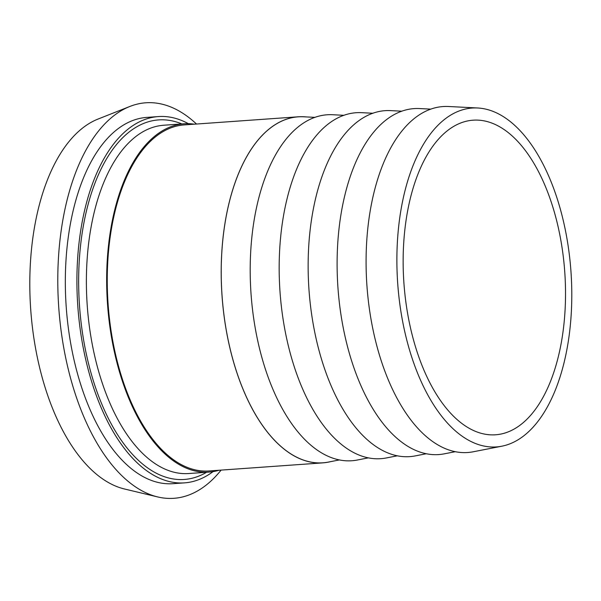 <?xml version="1.0" encoding="UTF-8"?>
<svg xmlns="http://www.w3.org/2000/svg" width="601" height="601" viewBox="0 0 601 601"><rect width="100%" height="100%" fill="white"/><g stroke="black" fill="none" stroke-linecap="round" stroke-linejoin="round"><path stroke-width="0.9" d="M218.944 470.26A174.598 89.256 -94.1 0 1 208.93 472.101A174.598 89.256 -94.1 0 1 106.895 292.589A174.598 89.256 -94.1 0 1 184.176 123.776A174.598 89.256 -94.1 0 1 194.348 124.182M298.209 116.804L184.252 124.903A173.471 88.678 85.9 0 0 107.474 292.619A173.471 88.678 85.9 0 0 208.847 470.974L322.805 462.875A173.471 88.678 -94.1 0 1 221.423 284.521A173.471 88.678 -94.1 0 1 298.209 116.804A173.471 88.678 -94.1 0 1 305.962 116.91M213.077 471.612A183.613 93.861 -94.1 0 1 184.462 482.873A183.613 93.861 -94.1 0 1 77.153 294.092A183.613 93.861 -94.1 0 1 158.424 116.571A183.613 93.861 -94.1 0 1 188.346 123.671M184.462 482.873L172.87 483.692A183.613 93.861 -94.1 0 1 65.569 294.918A183.613 93.861 -94.1 0 1 146.839 117.398L158.424 116.571M221.093 470.102A198.255 101.344 -94.1 0 1 157.62 496.922A198.255 101.344 -94.1 0 1 58.049 294.467A198.255 101.344 -94.1 0 1 129.869 106.46A198.255 101.344 -94.1 0 1 196.497 124.031M157.62 496.922L124.384 488.966A187.835 96.017 -94.1 0 1 30.05 297.157A187.835 96.017 -94.1 0 1 98.091 119.036L129.869 106.46M368.263 457.887L357.272 460.035A173.419 88.655 -94.1 0 1 250.422 282.462A173.419 88.655 -94.1 0 1 332.736 114.738L343.915 115.309M330.46 461.673A173.471 88.678 -94.1 0 1 322.805 462.875M339.295 459.945L328.304 462.094A173.419 88.655 -94.1 0 1 221.453 284.521A173.419 88.655 -94.1 0 1 303.76 116.797L314.947 117.368M397.238 455.828L386.248 457.97A173.419 88.655 -94.1 0 1 279.397 280.404A173.419 88.655 -94.1 0 1 361.704 112.68L372.89 113.251M426.207 453.77L415.216 455.911A173.419 88.655 -94.1 0 1 308.366 278.346A173.419 88.655 -94.1 0 1 390.68 110.622L401.859 111.193M455.182 451.712L444.192 453.853A173.419 88.655 -94.1 0 1 337.334 276.287A173.419 88.655 -94.1 0 1 419.648 108.563L430.834 109.134M501.767 446.212L473.16 451.794A173.419 88.655 -94.1 0 1 366.31 274.229A173.419 88.655 -94.1 0 1 448.616 106.505L477.727 107.992A169.865 86.837 85.9 0 0 397.103 272.276A169.865 86.837 85.9 0 0 501.767 446.212A169.865 86.837 85.9 0 0 570.95 271.329A169.865 86.837 85.9 0 0 477.727 107.992M403.354 272.651A157.702 80.617 85.9 0 0 495.509 434.793A157.702 80.617 85.9 0 0 564.745 271.765A157.702 80.617 85.9 0 0 473.152 120.177A157.702 80.617 85.9 0 0 403.354 272.651M208.93 472.101L188.646 473.535A174.598 89.256 -94.1 0 1 86.612 294.024A174.598 89.256 -94.1 0 1 163.893 125.218L184.176 123.776M181.863 123.941A180.232 92.133 85.9 0 0 78.889 294.197A180.232 92.133 85.9 0 0 206.616 472.266"/></g></svg>
